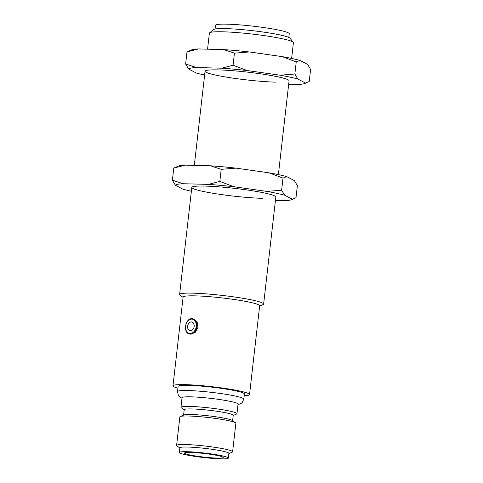 <?xml version="1.0" encoding="UTF-8"?>
<svg xmlns="http://www.w3.org/2000/svg" width="483" height="483" viewBox="0 0 483 483"><rect width="100%" height="100%" fill="white"/><g stroke="black" fill="none" stroke-linecap="round" stroke-linejoin="round"><path stroke-width="0.72" d="M190.405 330.746A4.462 3.224 102.1 0 1 187.652 326.242A4.462 3.224 102.1 0 1 191.407 321.913A4.462 3.224 102.1 0 1 194.16 326.411A4.462 3.224 102.1 0 1 190.405 330.746M215.062 29.04L215.478 25.339A37.113 3.435 6.5 0 1 239.073 24.814A37.113 3.435 6.5 0 1 279.397 30.248A37.113 3.435 6.5 0 1 289.232 33.744L288.81 37.445M291.617 58.431L293.41 42.697A42.281 3.912 -173.5 0 0 293.272 42.311L289.975 38.205A38.525 3.568 -173.5 0 0 265.68 32.409A38.525 3.568 -173.5 0 0 225.803 28.618A38.525 3.568 -173.5 0 0 213.752 29.517L209.616 32.784A42.281 3.912 -173.5 0 0 209.393 33.122L207.563 49.181M293.272 42.311A42.281 3.912 -173.5 0 0 282.211 38.712A42.281 3.912 -173.5 0 0 222.838 31.793A42.281 3.912 -173.5 0 0 209.616 32.784M192.095 318.726A7.752 5.603 102.1 0 1 192.844 318.816L197.1 321.865L197.964 327.305L195.325 332.286L190.984 334.2L190.248 334.115M189.644 454.895A19.495 1.805 -173.5 0 0 210.829 457.751A19.495 1.805 -173.5 0 0 223.218 457.473A19.495 1.805 -173.5 0 0 218.056 455.638A19.495 1.805 -173.5 0 0 196.871 452.782A19.495 1.805 -173.5 0 0 184.482 453.06A19.495 1.805 -173.5 0 0 189.644 454.895M184.198 409.898L181.264 407.761A28.189 2.608 6.5 0 1 180.944 407.302L182.037 397.726A28.189 2.608 6.5 0 1 199.95 397.328A28.189 2.608 6.5 0 1 230.578 401.451A28.189 2.608 6.5 0 1 238.047 404.108L236.96 413.683A28.189 2.608 6.5 0 1 236.543 414.064L233.204 415.483M183.069 297.353L180.093 295.185A42.281 3.912 6.5 0 1 179.616 294.497A42.281 3.912 6.5 0 1 206.489 293.899A42.281 3.912 6.5 0 1 252.428 300.082A42.281 3.912 6.5 0 1 263.633 304.067A42.281 3.912 6.5 0 1 263.012 304.634L259.619 306.077M177.919 388.193A38.525 3.568 6.5 0 1 172.986 385.839L183.105 297.069A38.525 3.568 6.5 0 1 207.587 296.526A38.525 3.568 6.5 0 1 249.445 302.159A38.525 3.568 6.5 0 1 259.655 305.793L249.536 394.563A38.525 3.568 6.5 0 1 244.205 395.746M172.986 385.839A38.525 3.568 6.5 0 1 197.475 385.295A38.525 3.568 6.5 0 1 239.333 390.928A38.525 3.568 6.5 0 1 249.536 394.563M177.533 391.586L178.124 386.424A33.357 3.085 6.5 0 1 199.322 385.953A33.357 3.085 6.5 0 1 235.565 390.832A33.357 3.085 6.5 0 1 244.404 393.977L243.818 399.133A33.357 3.085 6.5 0 0 234.98 395.994A33.357 3.085 6.5 0 0 198.736 391.109A33.357 3.085 6.5 0 0 177.533 391.586L178.366 395.329L179.296 396.519L181.976 398.258M180.944 407.302A28.189 2.608 6.5 0 1 198.863 406.903A28.189 2.608 6.5 0 1 229.491 411.027A28.189 2.608 6.5 0 1 236.96 413.683M183.6 415.108L184.216 409.717A24.663 2.282 6.5 0 1 199.896 409.367A24.663 2.282 6.5 0 1 226.69 412.977A24.663 2.282 6.5 0 1 233.229 415.302L232.613 420.693M179.851 448.013L176.923 445.875A28.189 2.608 6.5 0 1 176.603 445.417L179.851 416.907A28.189 2.608 6.5 0 1 180.262 416.533L183.945 414.963A24.663 2.282 6.5 0 1 201.133 415.096A24.663 2.282 6.5 0 1 226.056 418.55A24.663 2.282 6.5 0 1 232.311 420.476L235.547 422.83A28.189 2.608 6.5 0 1 235.861 423.289L232.613 451.798A28.189 2.608 6.5 0 1 232.202 452.173L228.864 453.591M180.262 416.533A28.189 2.608 6.5 0 1 199.914 416.684A28.189 2.608 6.5 0 1 228.393 420.633A28.189 2.608 6.5 0 1 235.547 422.83M176.603 445.417A28.189 2.608 6.5 0 1 194.516 445.018A28.189 2.608 6.5 0 1 225.144 449.142A28.189 2.608 6.5 0 1 232.613 451.798M179.344 452.474L179.875 447.826A24.663 2.282 6.5 0 1 195.549 447.475A24.663 2.282 6.5 0 1 222.349 451.086A24.663 2.282 6.5 0 1 228.888 453.41L228.356 458.059A24.663 2.282 6.5 0 1 212.677 458.409A24.663 2.282 6.5 0 1 185.883 454.799A24.663 2.282 6.5 0 1 179.344 452.474A24.663 2.282 6.5 0 1 195.023 452.124A24.663 2.282 6.5 0 1 221.824 455.735A24.663 2.282 6.5 0 1 228.356 458.059M275.624 82.134A42.281 3.912 6.5 0 1 230.053 77.703A42.281 3.912 6.5 0 1 205.052 71.23A42.281 3.912 6.5 0 1 218.497 69.902A42.281 3.912 6.5 0 1 264.068 74.34A42.281 3.912 6.5 0 1 289.069 80.806L278.377 174.623M204.623 75.016A58.986 5.458 6.5 0 1 196.279 73.03L188.611 69.009A58.986 5.458 6.5 0 1 196.321 67.535L185.629 63.998L187.006 51.91L191.558 49.912A58.986 5.458 6.5 0 1 198.441 48.946L223.744 49.604A58.986 5.458 6.5 0 1 249.222 51.941L282.193 56.62A58.986 5.458 6.5 0 1 299.961 60.417L307.629 64.438L310.605 69.449L309.229 81.536L305.51 83.034A58.986 5.458 6.5 0 1 304.682 83.535A58.986 5.458 6.5 0 1 297.8 84.501L288.677 84.265M196.321 67.535L221.625 68.194A58.986 5.458 6.5 0 1 247.103 70.53L280.074 75.209A58.986 5.458 6.5 0 1 297.842 79.013L305.51 83.034M223.744 49.604L234.436 53.148L249.222 51.941M234.436 53.148L233.06 65.229L221.625 68.194M247.103 70.53L233.06 65.229M282.193 56.62L296.236 61.915L294.859 74.002L280.074 75.209M296.236 61.915L299.961 60.417M297.842 79.013L294.859 74.002M185.629 63.998L188.611 69.009M187.006 51.91L198.441 48.946M262.384 198.326A42.281 3.912 6.5 0 1 216.813 193.888A42.281 3.912 6.5 0 1 191.811 187.422A42.281 3.912 6.5 0 1 205.257 186.094A42.281 3.912 6.5 0 1 250.834 190.531A42.281 3.912 6.5 0 1 275.829 196.998L263.633 304.067M191.383 191.208A58.986 5.458 6.5 0 1 183.039 189.221L175.371 185.2A58.986 5.458 6.5 0 1 183.081 183.727L172.395 180.189L173.771 168.102L178.318 166.104A58.986 5.458 6.5 0 1 185.2 165.138L210.51 165.796A58.986 5.458 6.5 0 1 235.982 168.126L268.959 172.805A58.986 5.458 6.5 0 1 286.721 176.609L294.389 180.63L297.371 185.641L295.994 197.728L292.269 199.219A58.986 5.458 6.5 0 1 291.442 199.727A58.986 5.458 6.5 0 1 284.559 200.693L275.437 200.457M183.081 183.727L208.39 184.385A58.986 5.458 6.5 0 1 233.869 186.722L266.839 191.401A58.986 5.458 6.5 0 1 284.602 195.204L292.269 199.219M210.51 165.796L221.202 169.34L235.982 168.126M221.202 169.34L219.819 181.421L208.39 184.385M233.869 186.722L219.819 181.421M268.959 172.805L283.002 178.106L281.625 190.193L266.839 191.401M283.002 178.106L286.721 176.609M284.602 195.204L281.625 190.193M172.395 180.189L175.371 185.2M173.771 168.102L185.2 165.138M192.844 318.816A7.752 5.603 102.1 0 1 196.798 327.057A7.752 5.603 102.1 0 1 190.35 334.067A7.752 5.603 102.1 0 1 189.602 333.976C182.797 333.373 185.212 317.814 192.059 318.726L192.844 318.816M190.085 333.536A7.281 5.265 -77.9 0 0 196.213 326.466A7.281 5.265 -77.9 0 0 191.727 319.124A7.281 5.265 -77.9 0 0 185.599 326.188A7.281 5.265 -77.9 0 0 190.085 333.536M179.616 294.497L191.811 187.422M194.323 165.373L205.052 71.23M237.986 404.639L240.957 403.571L242.176 402.593L243.818 399.133M304.682 83.535L307.206 82.551M291.442 199.727L293.966 198.736"/></g></svg>
